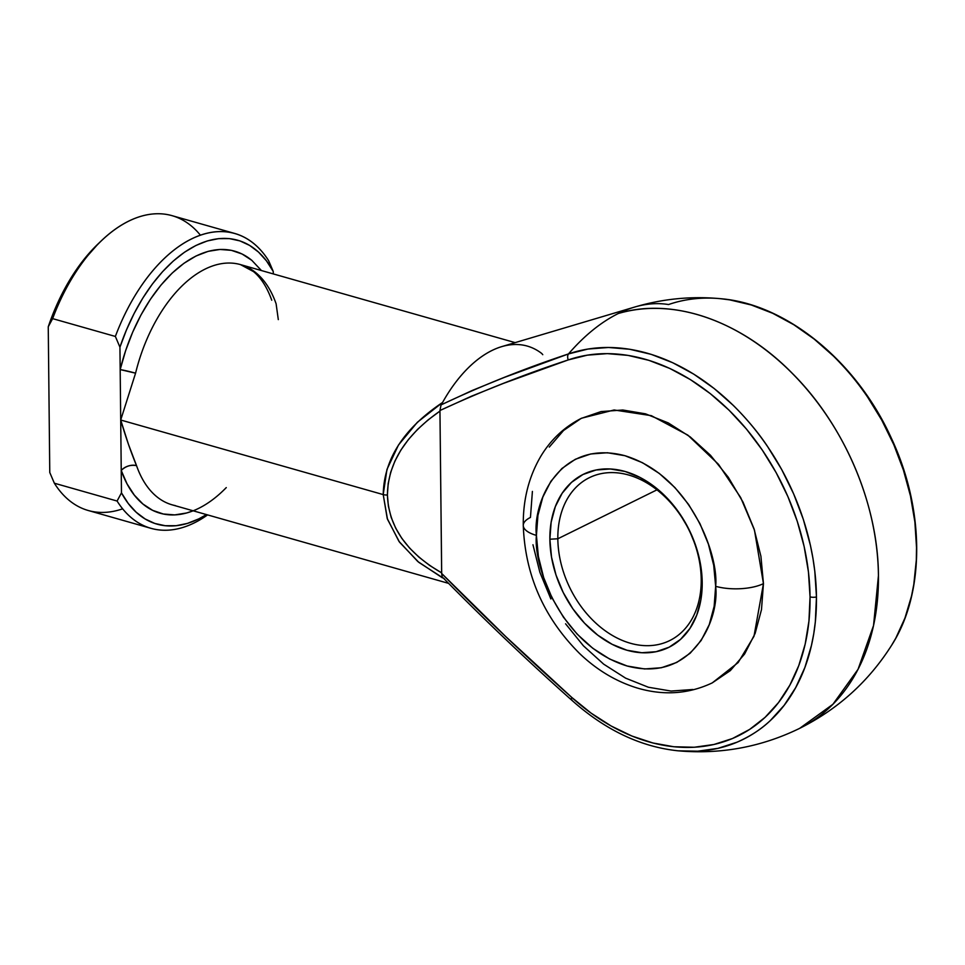 <?xml version="1.0" encoding="UTF-8"?>
<svg xmlns="http://www.w3.org/2000/svg" width="965" height="965" viewBox="0 0 965 965"><rect width="100%" height="100%" fill="white"/><g stroke="black" fill="none" stroke-linecap="round" stroke-linejoin="round"><path stroke-width="1.45" d="M682.943 751.18A211.926 154.484 -116.3 0 0 816.462 596.961A5.681 2.135 179.4 0 1 810.045 596.877A206.619 150.624 63.7 0 1 571.799 697.454A5.681 1.858 132.2 0 0 571.461 699.939A5.681 1.858 -47.8 0 1 571.799 697.454L591.026 713.087L611.183 726.018L631.93 736.042L652.931 742.99L673.823 746.753L694.281 747.248L713.943 744.485L732.507 738.514L749.636 729.419L765.076 717.357L778.55 702.532L789.84 685.186L798.767 665.609L805.172 644.125L808.947 621.086L810.045 596.877L808.441 571.895L804.147 546.564L797.259 521.293L787.862 496.517L776.137 472.621L762.278 450.028L746.5 429.111L729.07 410.197L710.276 393.611L690.433 379.619L669.867 368.473L648.926 360.343L627.95 355.373L607.287 353.624L587.287 355.156L568.264 359.921L503.32 383.431L471.318 396.265L439.944 410.511L441.656 573.451L505.974 636.803L571.799 697.454C527.397 657.961 484.008 616.623 441.656 573.451L442.151 576.72M557.83 538.772A90.819 66.211 -116.3 0 0 630.398 643.257A90.819 66.211 -116.3 0 0 701.217 579.507L702.206 582.498A96.5 70.349 63.7 0 1 626.973 650.241A96.5 70.349 63.7 0 1 549.869 539.218L557.83 538.772L656.96 489.846L557.83 538.772A90.819 66.211 63.7 0 1 589.326 477.699A90.819 66.211 63.7 0 1 662.738 494.719A90.819 66.211 63.7 0 1 701.217 579.507A90.819 66.211 63.7 0 1 669.722 640.579A90.819 66.211 63.7 0 1 596.31 623.547A90.819 66.211 63.7 0 1 557.83 538.772L549.869 539.218L551.148 522.198L555.309 506.661L562.185 493.212L571.509 482.355L582.944 474.515L596.02 470.003L610.254 468.978L625.103 471.475L639.976 477.422L654.318 486.565L667.575 498.567L679.239 512.958L688.853 529.194L696.054 546.648L700.566 564.646L702.206 582.498L700.928 599.518L696.766 615.055L689.891 628.505L680.566 639.361L669.131 647.201L656.055 651.713L641.822 652.738L626.973 650.241L612.1 644.294L597.757 635.151L584.5 623.149L572.836 608.758L563.222 592.522L556.021 575.068L551.51 557.07L549.869 539.218A96.5 70.349 63.7 0 1 625.103 471.475A96.5 70.349 63.7 0 1 702.206 582.498L701.217 579.507A90.819 66.211 -116.3 0 0 628.637 475.009A90.819 66.211 -116.3 0 0 557.83 538.772M549.278 447.072L563.56 430.474L581.027 418.484L601.038 411.585L622.811 410.004L645.513 413.84L668.275 422.923L690.204 436.904L710.481 455.263L728.31 477.277L743.014 502.114L754.027 528.796L760.927 556.322L763.448 583.632A34.052 12.835 179.4 0 1 715.656 586.31C719.576 618.095 693.449 683.413 627.141 666.007C560.798 645.73 533.138 565.14 536.419 535.394L538.361 556.407L543.669 577.577L552.137 598.107L563.451 617.214L577.167 634.15L592.763 648.263L609.639 659.023L627.141 666.007L644.596 668.95L661.351 667.744L676.742 662.436L690.18 653.208L701.169 640.446L709.251 624.62L714.148 606.346L715.656 586.31L713.714 565.309L708.406 544.139L699.939 523.609L688.624 504.502L674.909 487.566L659.312 473.453L642.437 462.693L624.934 455.709L607.48 452.754L590.725 453.972L575.333 459.28L561.895 468.507L550.919 481.27L542.825 497.096L537.927 515.37L536.419 535.394A34.052 12.835 179.4 0 1 523.271 525.515A34.052 12.835 -0.6 0 0 536.419 535.394C532.499 503.621 558.626 438.291 624.934 455.709C691.278 475.986 718.937 556.576 715.656 586.31A34.052 12.835 -0.6 0 0 763.448 583.632L754.461 530.111L740.686 497.578L718.479 464.31L687.816 435.106L651.339 415.662L614.126 409.98L581.618 418.195C564.658 426.735 551.124 439.316 541.015 455.938C528.904 476.433 522.982 499.605 523.271 525.43C525.081 575.164 543.898 617.902 579.736 653.655C596.901 670.012 615.972 681.435 636.936 687.924C663.329 695.801 688.443 694.112 712.267 682.882L738.153 662.557L753.991 636.273L763.448 583.632L761.481 609.663L755.125 633.426L744.606 654.005L730.336 670.603L712.23 682.894M878.44 575.659A227.052 165.522 63.7 0 1 799.708 728.334L832.94 704.257L858.066 669.276L873.542 625.525L878.44 575.659C878.198 504.49 844.387 425.167 792.169 373.214C740.469 320.416 672.364 297.015 618.348 313.492A227.052 165.522 63.7 0 1 878.44 575.659L878.44 575.659M515.141 342.623L240.454 264.591A124.883 71.374 105.9 0 0 135.57 373.178L120.709 420.016L383.214 494.587L386.953 469.448L398.509 444.962L417.35 422.284L442.573 402.465A124.883 71.374 105.9 0 1 501.74 346.616L634.439 307.123A203.88 116.512 105.9 0 0 618.348 313.492A203.88 116.512 -74.1 0 1 634.439 307.123A203.88 116.512 -74.1 0 1 668.552 304.542A211.926 154.484 63.7 0 1 726.307 299.355A211.926 154.484 63.7 0 1 890.96 438.339A211.926 154.484 63.7 0 1 888.463 650.096M444.431 578.867L418.81 562.354L399.522 542.161L387.472 519.206L383.214 494.587A5.681 2.135 -0.6 0 0 387.399 494.985C387.954 463.104 405.481 435.131 439.98 411.09L428.098 419.908L417.543 429.401L408.436 439.497L400.885 450.076L394.938 461.041L390.692 472.247L388.171 483.61L387.399 494.985L388.4 506.263L391.163 517.324L395.638 528.048L401.802 538.325L409.582 548.048L418.882 557.107L429.618 565.418L441.681 572.872L439.944 410.511L441.053 404.89L439.944 410.511C481.644 391.211 524.417 374.348 568.264 359.921A5.681 3.872 -109.1 0 1 568.481 353.926A5.681 3.872 70.9 0 0 568.264 359.921A206.619 150.624 63.7 0 1 810.045 596.877A5.681 2.135 -0.6 0 0 816.462 596.961A211.926 154.484 -116.3 0 0 568.481 353.926A203.88 116.512 -74.1 0 1 618.348 313.492C600.954 322.129 584.332 335.615 568.481 353.926C525.02 368.341 482.548 385.325 441.053 404.89L442.573 402.465L441.053 404.89L472.259 390.463L504.056 377.52L568.481 353.926L587.987 349.041L608.505 347.472L629.699 349.258L651.206 354.36L672.689 362.707L693.775 374.143L714.136 388.485L733.4 405.493C747.067 419.172 758.43 432.79 767.465 446.349L781.686 469.521L793.712 494.02L803.338 519.435L810.419 545.358L812.952 558.361L814.81 571.34L816.462 596.961L815.341 621.786L813.748 633.776L811.456 645.416L804.894 667.454L795.739 687.538L784.159 705.331L770.335 720.541C761.53 729.033 750.396 736.271 736.934 742.23L717.9 748.357L697.731 751.192L678.021 750.806C720.662 754.57 761.228 747.079 799.708 728.334C838.018 709.166 868.633 681.519 891.551 645.392L895.81 638.142L904.953 618.058L911.527 596.02L913.807 584.38L916.316 560.098L916.533 547.565L914.88 521.944L910.477 495.962L903.409 470.052L893.783 444.636L881.757 420.137L867.535 396.965C858.488 383.394 847.137 369.776 833.471 356.097L814.195 339.089L793.845 324.747L772.748 313.311L751.277 304.976L729.757 299.874L720.397 298.68C691.205 295.99 662.545 298.8 634.439 307.123M441.656 573.475L441.681 572.872C406.711 552.728 388.618 526.769 387.399 494.985A5.681 2.135 179.4 0 1 383.214 494.587C383.949 459.159 403.744 428.448 442.573 402.465A124.883 71.374 -74.1 0 1 527.216 346.061A124.883 71.374 -74.1 0 1 541.763 353.504L542.764 354.674M692.846 689.493L671.073 691.061L648.371 687.237L625.622 678.154L603.68 664.161L583.415 645.814L565.574 623.8M550.87 598.963L539.857 572.269L532.957 544.743M523.271 525.515A34.052 12.835 179.4 0 1 530.448 517.445L532.403 491.414M442.356 577.794L417.797 561.521L398.931 541.317L387.218 518.47L383.214 494.587L120.709 420.016L128.405 444.214L136.535 465.637A124.883 71.374 105.9 0 0 172.192 504.852L448.411 583.318M115.366 336.447A153.266 87.586 -74.1 0 1 234.76 233.47A153.266 87.586 -74.1 0 1 268.68 260.767A153.266 87.586 105.9 0 0 115.366 336.447L119.937 347.159L126.475 329.897L134.135 313.468L142.796 298.113L152.325 284.108L162.578 271.66L173.374 260.96L184.544 252.191L195.931 245.472L207.33 240.936L218.585 238.645L229.489 238.62L239.887 240.888L249.609 245.4L258.499 252.07L266.424 260.815L273.252 271.479L273.276 273.915L273.252 271.479L268.68 260.767L273.252 271.479A147.585 84.341 -74.1 0 0 119.937 347.159L120.179 369.583L119.937 347.159L115.366 336.447L52.629 318.631L115.366 336.447M234.76 233.47L172.035 215.653A153.266 87.586 105.9 0 0 52.629 318.631A153.266 87.586 -74.1 0 1 101.53 240.611A153.266 87.586 -74.1 0 1 200.382 235.158M261.418 270.55L251.817 260.345L242.07 254L231.395 250.345L219.996 249.453L208.138 251.358L196.04 255.99L183.977 263.276L172.192 273.059L160.938 285.133L150.444 299.234L140.926 315.072L132.603 332.334L125.643 350.621L120.179 369.583L121.469 492.862A147.585 84.341 -74.1 0 0 206.474 514.586L198.79 518.881L187.391 523.416L176.149 525.708L165.232 525.72L154.834 523.464L145.112 518.953L136.222 512.282L128.297 503.537L121.469 492.862L121.228 470.45L127.03 483.839L134.316 495.105L142.904 504.007L152.651 510.352L163.326 514.007L174.725 514.9L186.595 512.994L193.169 510.811M122.639 508.82A153.266 87.586 -74.1 0 1 54.354 483.212L117.091 501.04L121.469 492.862L117.091 501.04A153.266 87.586 105.9 0 0 207.596 514.9A153.266 87.586 -74.1 0 1 150.998 528.337A153.266 87.586 -74.1 0 1 117.091 501.04L54.354 483.212A153.266 87.586 105.9 0 0 88.273 510.509L150.998 528.337M98.249 243.735L80.638 263.747L71.108 277.751L62.448 293.095L54.788 309.536L48.25 326.797L49.77 472.5L48.25 326.797L52.629 318.631L48.25 326.797A147.585 84.341 105.9 0 1 98.104 243.88L101.53 240.611M54.354 483.212L49.77 472.5L54.354 483.212M226.268 487.602A136.234 77.851 -74.1 0 1 121.228 470.45A11.351 7.225 160.7 0 1 136.535 465.637C130.733 464.563 125.631 466.167 121.228 470.45L120.709 420.016C125.739 437.145 131.023 452.344 136.535 465.637A124.883 71.374 105.9 0 0 175.425 505.624M278.306 319.608L276.111 303.806A124.883 71.374 105.9 0 0 237.221 263.819A124.883 71.374 105.9 0 0 135.57 373.178A11.351 0.615 13.7 0 0 120.179 369.583A136.234 77.851 -74.1 0 1 252.07 260.562M120.179 369.583L135.57 373.178L120.709 420.016L120.179 369.583M572.112 700.12A5.681 1.858 -47.8 0 1 571.461 699.939C527.529 660.808 484.563 619.916 442.585 577.275M678.021 750.806C640.483 746.85 604.958 729.902 571.473 699.939M240.454 264.591L253.469 271.575C260.96 277.679 267.052 287.22 271.732 300.199M720.409 298.68C786.463 303.951 856.715 361.646 891.262 438.001C924.916 509.327 925.326 592.932 891.551 645.392"/></g></svg>
